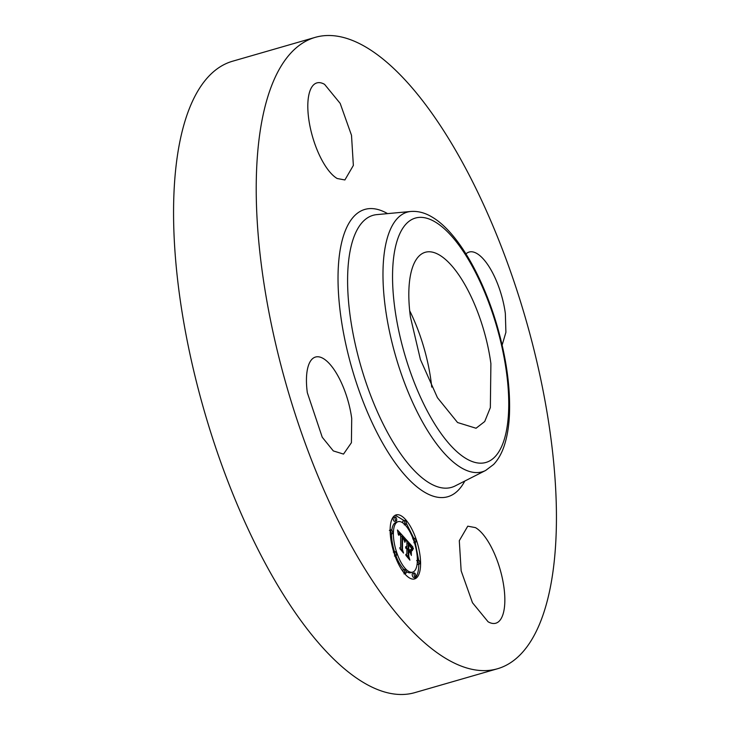 <?xml version="1.0" encoding="UTF-8"?>
<svg xmlns="http://www.w3.org/2000/svg" width="730" height="730" viewBox="0 0 730 730"><rect width="100%" height="100%" fill="white"/><g stroke="black" fill="none" stroke-linecap="round" stroke-linejoin="round"><path stroke-width="1.09" d="M409.676 310.724A91.578 34.602 -106.1 0 1 431.001 380.951A91.578 34.602 -106.1 0 1 431.731 387.101M490.898 363.659L490.35 407.614L484.711 421.529L476.051 428.245L457.555 422.524L437.452 397.695L420.416 359.525L410.406 316.884A91.578 34.602 -106.1 0 1 425.243 252.288A91.578 34.602 -106.1 0 1 490.898 363.659M497.477 668.762L414.822 692.624A328.591 124.155 -106.1 0 1 364.644 683.216A328.591 124.155 -106.1 0 1 189.453 351.75A328.591 124.155 -106.1 0 1 232.523 61.238L315.177 37.376A328.591 124.155 -106.1 0 1 365.356 46.784A328.591 124.155 -106.1 0 1 540.547 378.249A328.591 124.155 -106.1 0 1 497.477 668.762A328.591 124.155 -106.1 0 1 447.298 659.345A328.591 124.155 -106.1 0 1 272.107 327.889A328.591 124.155 -106.1 0 1 315.177 37.376M307.321 392.667A50.498 19.08 -106.1 0 1 315.506 357.043A50.498 19.08 -106.1 0 1 351.714 418.463L351.413 442.709L343.52 454.087L333.318 450.921L322.24 437.233L307.321 392.667M337.178 178.512A50.498 19.08 -106.1 0 1 310.25 127.568A50.498 19.08 -106.1 0 1 316.866 82.919A50.498 19.08 -106.1 0 1 324.585 84.361L340.18 103.395L351.504 135.305L353.356 165.436L344.888 179.954L337.178 178.512M465.959 253.885A50.498 19.08 -106.1 0 1 469.135 252.051A50.498 19.08 -106.1 0 1 505.342 313.462L505.908 332.287L502.14 345.071M475.476 527.626A50.498 19.08 -106.1 0 1 502.404 578.571A50.498 19.08 -106.1 0 1 495.789 623.219A50.498 19.08 -106.1 0 1 488.078 621.768L472.474 602.734L461.15 570.823L459.298 540.693L467.766 526.175L475.476 527.626M390.139 529.989A33.334 12.593 -106.1 0 1 396.116 514.887A33.334 12.593 -106.1 0 1 412.176 529.706A33.334 12.593 -106.1 0 1 420.589 563.815A33.334 12.593 -106.1 0 1 414.613 578.927A33.334 12.593 -106.1 0 1 398.553 564.108A33.334 12.593 -106.1 0 1 390.139 529.989M413.682 579.1A33.334 12.593 73.9 0 0 418.792 564.336L418.792 564.18M418.646 560.102L415.188 542.335M413.901 538.503L406.409 523.456M404.265 520.645L395.24 515.234M391.572 533.94A26.262 9.919 73.9 0 0 391.572 534.095A26.262 9.919 73.9 0 0 394.51 551.77M395.842 555.594A26.262 9.919 73.9 0 0 404.046 569.655M406.017 571.371A26.262 9.919 73.9 0 0 410.853 572.658L412.651 572.137A26.262 9.919 -106.1 0 1 399.994 560.457A26.262 9.919 -106.1 0 1 393.37 533.575A26.262 9.919 -106.1 0 1 398.078 521.676A26.262 9.919 -106.1 0 1 410.725 533.356A26.262 9.919 -106.1 0 1 417.359 560.229A26.262 9.919 -106.1 0 1 412.651 572.137M398.078 521.676L396.28 522.196A26.262 9.919 73.9 0 0 391.818 530.19M404.922 520.453A2.017 0.766 -106.1 0 1 405.898 521.357A2.017 0.766 -106.1 0 1 406.409 523.419A2.017 0.766 -106.1 0 1 406.044 524.341A2.017 0.766 -106.1 0 1 405.068 523.437A2.017 0.766 -106.1 0 1 404.566 521.375A2.017 0.766 -106.1 0 1 404.922 520.453L403.124 520.974A2.017 0.766 73.9 0 0 402.768 521.895A2.017 0.766 73.9 0 0 402.905 522.963M417.113 564.144A2.017 0.766 73.9 0 0 417.743 564.482L419.531 563.962A2.017 0.766 -106.1 0 1 418.564 563.067A2.017 0.766 -106.1 0 1 418.053 560.996A2.017 0.766 -106.1 0 1 418.418 560.083A2.017 0.766 -106.1 0 1 419.385 560.987A2.017 0.766 -106.1 0 1 419.896 563.049A2.017 0.766 -106.1 0 1 419.531 563.962M404.685 569.473A2.017 0.766 -106.1 0 1 405.652 570.367A2.017 0.766 -106.1 0 1 406.163 572.439A2.017 0.766 -106.1 0 1 405.798 573.351A2.017 0.766 -106.1 0 1 404.831 572.457A2.017 0.766 -106.1 0 1 404.32 570.385A2.017 0.766 -106.1 0 1 404.685 569.473L402.887 569.993A2.017 0.766 73.9 0 0 402.522 570.878M414.339 572.986L412.541 573.506A2.017 0.766 73.9 0 0 412.185 574.419A2.017 0.766 73.9 0 0 412.696 576.49A2.017 0.766 73.9 0 0 413.664 577.384L415.461 576.864A2.017 0.766 -106.1 0 1 414.485 575.97A2.017 0.766 -106.1 0 1 413.983 573.899A2.017 0.766 -106.1 0 1 414.339 572.986A2.017 0.766 -106.1 0 1 415.315 573.88A2.017 0.766 -106.1 0 1 415.826 575.952A2.017 0.766 -106.1 0 1 415.461 576.864M390.285 534.223A2.017 0.766 73.9 0 0 390.513 534.241L392.311 533.721A2.017 0.766 -106.1 0 1 391.335 532.827A2.017 0.766 -106.1 0 1 390.824 530.756A2.017 0.766 -106.1 0 1 391.189 529.843A2.017 0.766 -106.1 0 1 392.165 530.746A2.017 0.766 -106.1 0 1 392.676 532.809A2.017 0.766 -106.1 0 1 392.311 533.721M395.268 516.94L393.47 517.461A2.017 0.766 73.9 0 0 393.105 518.382A2.017 0.766 73.9 0 0 393.616 520.444A2.017 0.766 73.9 0 0 394.583 521.348L396.381 520.828A2.017 0.766 -106.1 0 1 395.414 519.924A2.017 0.766 -106.1 0 1 394.903 517.862A2.017 0.766 -106.1 0 1 395.268 516.94A2.017 0.766 -106.1 0 1 396.235 517.844A2.017 0.766 -106.1 0 1 396.746 519.906A2.017 0.766 -106.1 0 1 396.381 520.828M416 541.295A2.017 0.766 -106.1 0 1 415.635 542.207A2.017 0.766 -106.1 0 1 414.658 541.313A2.017 0.766 -106.1 0 1 414.147 539.242A2.017 0.766 -106.1 0 1 414.512 538.329A2.017 0.766 -106.1 0 1 415.489 539.224A2.017 0.766 -106.1 0 1 416 541.295M394.729 552.519A2.017 0.766 -106.1 0 1 395.094 551.597A2.017 0.766 -106.1 0 1 396.062 552.5A2.017 0.766 -106.1 0 1 396.572 554.572A2.017 0.766 -106.1 0 1 396.207 555.484A2.017 0.766 -106.1 0 1 395.24 554.581A2.017 0.766 -106.1 0 1 394.729 552.519M405.405 538.713L404.429 541.268L403.544 537.928L402.102 536.121L401.956 549.015L402.741 551.196L399.693 547.819L400.633 547.454L400.697 535.528L399.456 534.378L398.735 535.282L399.201 533.995L400.624 535.136L400.697 534.634L398.89 533.064L398.379 534.761L397.439 529.971L405.405 538.713L403.991 539.114M405.825 539.926L404.84 542.354L405.332 540.072M404.037 539.826L402.559 537.608L402.495 549.644L403.535 553.075L399.985 548.805L403.17 552.345L402.294 549.517L402.349 537.034L404.037 539.826M406.017 539.388L412.924 547.062L411.82 549.444L410.871 546.177L408.243 542.855L408.216 548.467L408.645 543.969L411.41 548.267L408.809 544.48L408.791 549.106L409.795 550.219L410.871 549.38L410.844 554.398L409.74 551.168L408.216 549.471L408.179 555.512L409.028 558.012L405.761 554.389L406.847 554.034L406.875 548.878L405.853 548.184L406.875 548.558L406.884 547.993L405.561 547.226L406.044 546.551L406.884 546.989L406.911 541.934L406.017 539.388M413.426 548.358L412.213 550.694L412.514 548.978L413.426 548.358L412.797 548.54M411.355 550.338L411.328 555.512L411.182 550.383M410.141 552.628L408.782 551.114L408.754 556.242L409.913 560.156L405.898 555.366L409.539 559.417L408.59 556.205L408.618 550.602L410.141 552.628M404.867 539.835L404.192 540.027M405.36 538.822L404.018 539.214M404.821 539.935L404.201 540.118M404.776 540.054L404.219 540.209M404.73 540.173L404.238 540.319M402.102 536.121L400.688 536.532M401.956 549.015L401.016 549.288M400.177 548.349L400.186 547.628M399.465 534.041L398.991 534.178M399.575 534.095L398.936 534.278M399.684 534.178L398.89 534.406M398.735 533.155L398.096 533.338M398.671 533.229L398.105 533.393M398.616 533.338L398.115 533.475M405.734 540.054L405.278 540.182M412.924 547.062L411.355 547.518M412.632 547.454L411.437 547.801M412.569 547.546L411.455 547.865M412.514 547.637L411.474 547.938M412.459 547.719L411.492 548.002M412.368 547.874L411.519 548.12M412.295 548.029L411.556 548.248M412.213 548.221L411.592 548.403M412.176 548.339L411.611 548.504M412.131 548.467L411.638 548.604M408.243 542.855L406.902 543.248M408.216 548.467L406.856 548.86M408.627 548.914L406.875 549.425M408.791 549.106L406.993 549.389M409.795 550.219L409.074 550.429M408.216 549.471L406.875 549.863M408.179 555.512L407.066 555.831M406.391 555.083L406.391 554.18M406.409 548.157L405.889 548.303M406.519 548.23L405.916 548.403M406.628 548.312L405.953 548.513M406.336 546.597L405.752 546.761M406.51 546.679L405.661 546.925M406.692 546.816L405.588 547.126M406.884 546.989L405.588 547.363M413.07 548.75L412.56 548.896M413.244 548.549L412.678 548.714M412.915 548.96L412.459 549.088M434.788 221.719A127.184 48.052 -106.1 0 1 506.547 372.747A127.184 48.052 -106.1 0 1 466.507 458.814A127.184 48.052 -106.1 0 1 394.748 307.786A127.184 48.052 -106.1 0 1 434.788 221.719M461.561 467.948A135.141 51.063 -106.1 0 1 388.552 326.949A135.141 51.063 -106.1 0 1 410.853 211.463L376.799 214.62A141.574 53.491 -106.1 0 0 353.439 335.599A141.574 53.491 -106.1 0 0 429.924 483.315A141.574 53.491 -106.1 0 0 455.137 485.943L485.633 470.467A135.141 51.063 -106.1 0 1 461.561 467.948M464.782 481.052A149.531 56.502 -106.1 0 1 424.97 492.44A149.531 56.502 -106.1 0 1 340.627 315.004A149.531 56.502 -106.1 0 1 387.566 213.625M418.053 560.996L417.341 561.206M390.824 530.756L390.139 530.956M412.842 547.162L411.382 547.591M412.769 547.263L411.401 547.664M412.696 547.363L411.419 547.728M485.633 470.467L493.626 464.453C498.48 459.27 502.167 452.563 504.686 444.324C507.359 435.71 508.956 425.727 509.458 414.375C510.471 387.566 506.383 358.138 497.194 326.082C482.557 275.675 456.962 231.264 431.667 216.81C424.833 212.74 417.898 210.961 410.853 211.463M406.044 524.341L404.247 524.861M418.418 560.083L416.62 560.604M415.635 542.207L413.837 542.728M414.512 538.329L412.715 538.849M405.798 573.351L404 573.871M391.189 529.843L389.391 530.363M395.094 551.597L393.297 552.117M396.207 555.484L394.419 556.005"/></g></svg>
